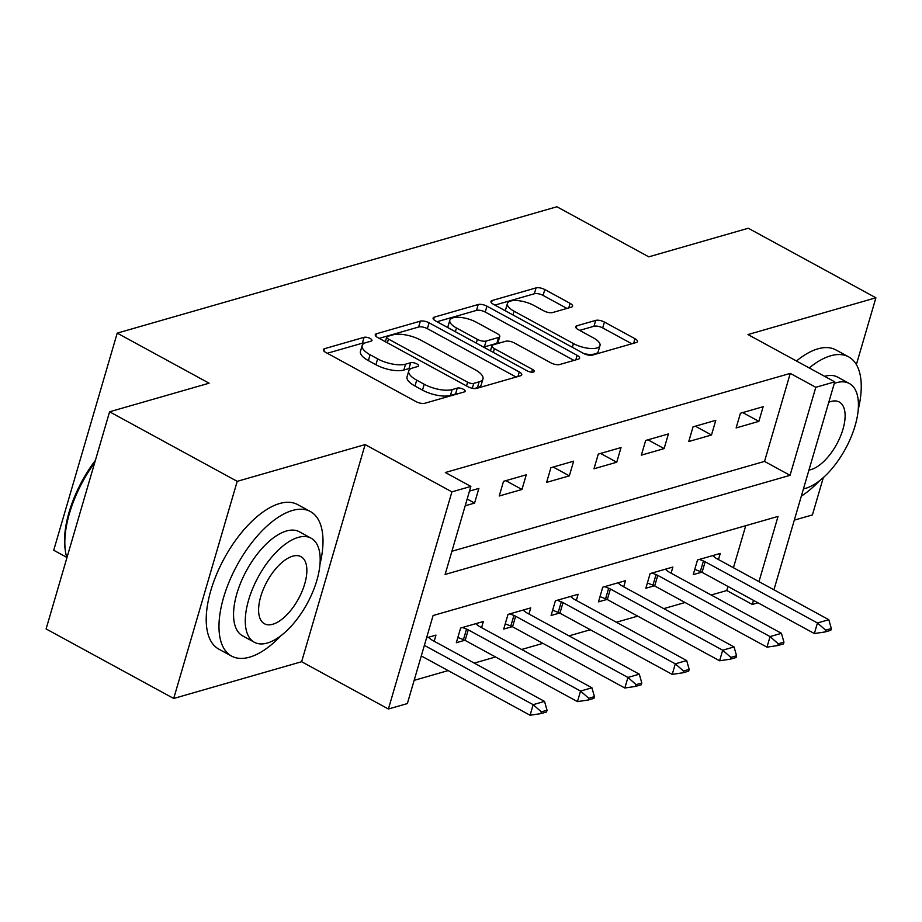 <?xml version="1.0" encoding="UTF-8"?>
<svg xmlns="http://www.w3.org/2000/svg" width="922" height="922" viewBox="0 0 922 922"><rect width="100%" height="100%" fill="white"/><g stroke="black" fill="none" stroke-linecap="round" stroke-linejoin="round"><path stroke-width="1.38" d="M370.195 338.478A4.529 1.683 16.3 0 0 364.086 337.314L324.556 348.677A6.466 2.397 16.3 0 0 323.357 349.588A6.466 2.397 16.3 0 0 325.846 352.481L416.029 401.623A6.466 2.397 16.3 0 0 424.754 403.294L464.285 391.931A4.529 1.683 16.3 0 0 465.126 391.285A4.529 1.683 16.3 0 0 463.386 389.268A4.529 1.683 16.3 0 0 457.277 388.104L452.16 389.58A20.687 7.687 16.3 0 1 424.224 384.255L416.698 380.164A20.687 7.687 16.3 0 1 408.757 370.932A20.687 7.687 16.3 0 1 412.572 368.005L417.689 366.53A4.529 1.683 16.3 0 0 418.53 365.896A4.529 1.683 16.3 0 0 416.79 363.879A4.529 1.683 16.3 0 0 410.682 362.715L405.565 364.178A20.687 7.687 16.3 0 1 377.628 358.865L370.102 354.763A20.687 7.687 16.3 0 1 362.162 345.543A20.687 7.687 16.3 0 1 365.976 342.604L371.093 341.14A4.529 1.683 16.3 0 0 371.935 340.495A4.529 1.683 16.3 0 0 370.195 338.478M364.605 343.111A4.529 1.683 16.3 0 0 362.369 343.18L327.287 353.264M457.519 393.878A4.529 1.683 16.3 0 0 455.56 393.971L450.443 395.446L452.16 389.58M411.2 368.512A4.529 1.683 16.3 0 0 408.965 368.581L403.848 370.045L405.565 364.178M571.386 307.141A6.466 2.397 16.3 0 0 572.585 306.231A6.466 2.397 16.3 0 0 570.096 303.338L544.798 289.554A6.466 2.397 16.3 0 0 536.062 287.895L492.164 300.503A6.466 2.397 16.3 0 0 490.965 301.425A6.466 2.397 16.3 0 0 493.454 304.306L583.638 353.46A6.466 2.397 16.3 0 0 592.373 355.12L636.272 342.511A6.466 2.397 16.3 0 0 637.471 341.589A6.466 2.397 16.3 0 0 634.981 338.708L604.417 322.055A6.466 2.397 16.3 0 0 595.693 320.383L576.895 325.789A6.466 2.397 16.3 0 0 575.708 326.699A6.466 2.397 16.3 0 0 578.186 329.592L593.342 337.844A17.288 6.419 16.3 0 1 599.992 345.566A17.288 6.419 16.3 0 1 590.08 348.47A17.288 6.419 16.3 0 1 573.438 343.572L514.073 311.21A17.288 6.419 16.3 0 1 507.423 303.499A17.288 6.419 16.3 0 1 517.334 300.584A17.288 6.419 16.3 0 1 533.976 305.493L543.865 310.887A6.466 2.397 16.3 0 0 552.601 312.546L571.386 307.141M451.895 551.264L764.534 461.415L790.269 373.387L815.797 387.298L834.744 381.858L773.938 589.792M109.591 411.788L237.208 481.342L173.705 698.473L46.1 628.931L109.591 411.788L209.098 383.195L117.221 333.119L556.911 206.759L648.788 256.835L748.295 228.241L875.9 297.794L747.973 334.559L834.744 381.858M173.705 698.473L301.632 661.719L365.135 444.577L237.208 481.342M365.135 444.577L451.907 491.864L470.854 486.424L445.119 574.452L790.05 475.326L815.797 387.298M790.269 373.387L445.338 472.513L470.854 486.424M429.087 322.804A6.466 2.397 16.3 0 0 420.351 321.144L376.453 333.764A6.466 2.397 16.3 0 0 375.254 334.674A6.466 2.397 16.3 0 0 377.743 337.556L467.927 386.71A6.466 2.397 16.3 0 0 476.662 388.369L520.561 375.761A6.466 2.397 16.3 0 0 521.76 374.839A6.466 2.397 16.3 0 0 519.27 371.958L429.087 322.804L427.37 328.67A6.466 2.397 16.3 0 0 418.646 327.01L379.196 338.351M434.308 317.133L478.207 304.514A6.466 2.397 16.3 0 1 486.943 306.185L577.126 355.327A6.466 2.397 16.3 0 1 579.615 358.22A6.466 2.397 16.3 0 1 578.417 359.131L559.631 364.536A6.466 2.397 16.3 0 1 550.895 362.865L514.326 342.938A6.466 2.397 16.3 0 0 505.59 341.278L493.132 344.851A6.466 2.397 16.3 0 0 491.933 345.773A6.466 2.397 16.3 0 0 494.423 348.654L532.49 369.411A4.529 1.683 16.3 0 1 534.23 371.428A4.529 1.683 16.3 0 1 531.637 372.188A4.529 1.683 16.3 0 1 527.28 370.909L435.599 320.937A6.466 2.397 16.3 0 1 433.11 318.055A6.466 2.397 16.3 0 1 434.308 317.133L433.628 319.461M794.303 520.135L812.409 514.937L823.323 477.608M856.365 364.593L875.9 297.794M465.195 505.775L474.588 503.078L478.875 488.406L469.494 491.103M499.228 496.001L521.967 489.467L526.266 474.795L503.516 481.33L499.228 496.001M546.608 482.379L569.347 475.844L573.645 461.173L550.895 467.708L546.608 482.379M593.987 468.768L616.737 462.233L621.025 447.562L598.286 454.097L593.987 468.768M641.366 455.145L664.117 448.611L668.404 433.939L645.665 440.474L641.366 455.145M688.757 441.534L711.496 435L715.783 420.328L693.044 426.863L688.757 441.534M736.136 427.923L758.875 421.377L763.162 406.706L740.424 413.252L736.136 427.923M414.139 680.367L448.161 670.594M474.254 663.091L495.552 656.971M521.633 649.48L542.931 643.36M569.012 635.869L590.311 629.749M616.392 622.246L637.69 616.127M663.771 608.635L685.069 602.515M711.15 595.013L726.778 590.529L727.965 586.45M733.439 567.722L745.737 525.69M434.181 641.263L435.979 635.12L426.586 637.817M481.561 627.64L483.358 621.509L460.62 628.043L456.321 642.715L464.861 640.26M528.94 614.029L530.738 607.886L507.999 614.421L503.712 629.092L512.252 626.649M576.331 600.406L578.117 594.275L555.378 600.81L551.091 615.481L559.631 613.026M623.71 586.795L625.496 580.664L602.758 587.199L598.47 601.87L607.01 599.415M671.089 573.184L672.887 567.042L650.137 573.576L645.849 588.248L654.389 585.793M718.469 559.562L720.266 553.431L697.516 559.965L693.229 574.637L701.769 572.182M117.221 333.119L53.718 550.261L66.753 557.361M757.976 602.804L752.294 604.44L753.493 600.36M726.778 590.529L752.294 604.44M758.967 581.632L778.041 516.412L433.098 615.527L407.363 703.567L388.404 709.006L451.907 491.864M301.632 661.719L388.404 709.006M764.534 461.415L790.05 475.326M474.588 503.078L467.166 499.033M521.967 489.467L505.821 480.662M569.347 475.844L553.212 467.051M616.737 462.233L600.591 453.428M664.117 448.611L647.97 439.817M711.496 435L695.349 426.195M758.875 421.377L742.729 412.583M362.162 345.543L360.444 351.409A20.687 7.687 16.3 0 0 368.397 360.64L370.102 354.763M403.848 370.045A20.687 7.687 16.3 0 1 375.911 364.732L368.397 360.64M408.757 370.932L407.04 376.81A20.687 7.687 16.3 0 0 414.992 386.03L416.698 380.164M450.443 395.446A20.687 7.687 16.3 0 1 422.507 390.133L414.992 386.03M516.113 377.04L427.37 328.67M387.563 336.403A4.529 1.683 16.3 0 0 386.721 337.049A4.529 1.683 16.3 0 0 388.462 339.065L467.627 382.215A4.529 1.683 16.3 0 0 473.735 383.379L479.129 381.823A20.687 7.687 16.3 0 0 482.955 378.896A20.687 7.687 16.3 0 0 475.003 369.664L420.893 340.172A20.687 7.687 16.3 0 0 392.956 334.859L387.563 336.403M482.955 378.896L481.238 384.762A20.687 7.687 16.3 0 1 477.412 387.689L474.392 388.565M437.051 321.72L476.501 310.391L478.207 304.514M573.968 360.41L485.226 312.051A6.466 2.397 16.3 0 0 476.501 310.391M476.374 322.251A17.288 6.419 16.3 0 0 459.732 317.352A17.288 6.419 16.3 0 0 449.821 320.257A17.288 6.419 16.3 0 0 456.459 327.967L477.377 339.377A6.466 2.397 16.3 0 0 486.113 341.036L498.572 337.452A6.466 2.397 16.3 0 0 499.77 336.53A6.466 2.397 16.3 0 0 497.292 333.649L476.374 322.251M449.821 320.257L448.104 326.123A17.288 6.419 16.3 0 0 448.173 327.783M483.531 347.064A6.466 2.397 16.3 0 0 484.396 346.903L486.113 341.036M499.77 336.53L498.053 342.408A6.466 2.397 16.3 0 1 496.866 343.318L484.396 346.903M507.423 303.499L505.705 309.366A17.288 6.419 16.3 0 0 505.775 311.025M584.306 353.794A17.288 6.419 16.3 0 0 598.274 351.432L599.992 345.566M631.824 343.791L602.7 327.921A6.466 2.397 16.3 0 0 593.975 326.261L579.638 330.376M566.938 308.421L543.081 295.42A6.466 2.397 16.3 0 0 534.357 293.761L494.907 305.101M421.285 655.945L530.081 715.242L533.17 704.673L544.533 701.4L432.245 640.202A6.581 2.443 -163.7 0 1 430.874 639.303L428.384 637.309M540.845 713.64L546.527 712.003L547.046 710.24L541.352 711.876L540.845 713.64L530.081 715.242M424.374 645.377L533.17 704.673L541.352 711.876M544.533 701.4L547.046 710.24M457.854 637.471L463.443 639.626A6.581 2.443 -163.7 0 1 465.161 640.421L577.46 701.619L580.549 691.062L591.924 687.789L479.624 626.58A6.581 2.443 -163.7 0 1 478.253 625.692L475.764 623.687M588.224 700.017L593.906 698.38L594.425 696.629L588.743 698.254L588.224 700.017L577.46 701.619M462.487 627.502L466.532 629.058A6.581 2.443 -163.7 0 1 468.249 629.853L580.549 691.062L588.743 698.254M591.924 687.789L594.425 696.629M505.244 623.86L510.823 626.003A6.581 2.443 -163.7 0 1 512.54 626.799L624.839 688.008L627.928 677.439L639.303 674.178L527.004 612.969A6.581 2.443 -163.7 0 1 525.632 612.07L523.143 610.076M635.604 686.406L641.286 684.769L641.804 683.006L636.122 684.643L635.604 686.406L624.839 688.008M509.878 613.891L513.911 615.447A6.581 2.443 -163.7 0 1 515.629 616.242L627.928 677.439L636.122 684.643M639.303 674.178L641.804 683.006M552.624 610.237L558.202 612.392A6.581 2.443 -163.7 0 1 559.931 613.188L672.219 674.385L675.307 663.828L686.683 660.555L574.383 599.358A6.581 2.443 -163.7 0 1 573.023 598.459L570.522 596.453M682.983 672.783L688.676 671.147L689.183 669.395L683.502 671.02L682.983 672.783L672.219 674.385M557.257 600.268L561.291 601.824A6.581 2.443 -163.7 0 1 563.019 602.619L675.307 663.828L683.502 671.02M686.683 660.555L689.183 669.395M600.003 596.626L605.581 598.781A6.581 2.443 -163.7 0 1 607.31 599.565L719.598 660.774L722.687 650.206L734.062 646.944L621.762 585.735A6.581 2.443 -163.7 0 1 620.402 584.848L617.901 582.842M730.362 659.172L736.056 657.536L736.563 655.773L730.881 657.409L730.362 659.172L719.598 660.774M604.636 586.657L608.67 588.213A6.581 2.443 -163.7 0 1 610.399 589.008L722.687 650.206L730.881 657.409M734.062 646.944L736.563 655.773M94.77 462.475A82.312 38.678 118.6 0 0 65.416 551.149L65.116 549.074A80.341 37.744 -61.4 0 1 95.392 460.355M65.416 551.149A82.312 38.678 118.6 0 0 66.891 557.833M319.98 564.195A82.312 38.678 118.6 0 0 310.391 511.537A82.312 38.678 118.6 0 0 292.447 510.465A82.312 38.678 118.6 0 0 229.348 581.309A82.312 38.678 118.6 0 0 231.595 656.095A82.312 38.678 118.6 0 0 249.539 657.179A82.312 38.678 118.6 0 0 281.049 635.627M310.391 511.537L297.622 504.588A82.312 38.678 118.6 0 0 279.689 503.504A82.312 38.678 118.6 0 0 216.578 574.36A82.312 38.678 118.6 0 0 218.837 649.146L231.595 656.095M254.368 642.265L242.624 635.857A59.273 27.844 -61.4 0 1 241.011 582.013A59.273 27.844 -61.4 0 1 286.442 531.003A59.273 27.844 -61.4 0 1 299.35 531.775L311.094 538.183A59.273 27.844 118.6 0 0 298.175 537.399A59.273 27.844 118.6 0 0 252.743 588.42A59.273 27.844 118.6 0 0 254.368 642.265A59.273 27.844 118.6 0 0 267.288 643.037A59.273 27.844 118.6 0 0 312.719 592.028A59.273 27.844 118.6 0 0 311.094 538.183M272.774 624.252A38.194 17.944 118.6 0 0 302.059 591.382A38.194 17.944 118.6 0 0 301.01 556.681A38.194 17.944 118.6 0 0 292.689 556.185A38.194 17.944 118.6 0 0 263.404 589.054A38.194 17.944 118.6 0 0 264.453 623.756A38.194 17.944 118.6 0 0 272.774 624.252M858.232 409.518A82.312 38.678 118.6 0 0 848.632 356.86A82.312 38.678 118.6 0 0 830.687 355.788A82.312 38.678 118.6 0 0 809.228 367.947M848.632 356.86L835.874 349.911A82.312 38.678 118.6 0 0 817.929 348.827A82.312 38.678 118.6 0 0 796.47 360.986M824.637 376.337A59.273 27.844 -61.4 0 1 824.683 376.326A59.273 27.844 -61.4 0 1 837.602 377.098L849.346 383.506A59.273 27.844 118.6 0 0 836.427 382.722A59.273 27.844 118.6 0 0 834.283 383.437M803.454 488.867A59.273 27.844 118.6 0 0 805.54 488.36A59.273 27.844 118.6 0 0 850.971 437.351A59.273 27.844 118.6 0 0 849.346 383.506M808.963 470.036A38.194 17.944 118.6 0 0 811.026 469.586A38.194 17.944 118.6 0 0 840.311 436.705A38.194 17.944 118.6 0 0 839.262 402.004A38.194 17.944 118.6 0 0 830.929 401.508A38.194 17.944 118.6 0 0 828.774 402.269M801.322 496.14A82.312 38.678 118.6 0 0 819.301 480.95M647.382 583.004L652.96 585.159A6.581 2.443 -163.7 0 1 654.689 585.954L766.977 647.152L770.077 636.595L781.441 633.322L669.153 572.124A6.581 2.443 -163.7 0 1 667.782 571.225L665.281 569.231M777.753 645.55L783.435 643.925L783.954 642.161L778.26 643.798L777.753 645.55L766.977 647.152M652.015 573.035L656.049 574.602A6.581 2.443 -163.7 0 1 657.778 575.386L770.077 636.595L778.26 643.798M781.441 633.322L783.954 642.161M694.762 569.393L700.34 571.548A6.581 2.443 -163.7 0 1 702.068 572.332L814.368 633.541L817.457 622.972L828.82 619.711L716.532 558.502A6.581 2.443 -163.7 0 1 715.161 557.614L712.671 555.609M825.132 631.939L830.814 630.302L831.333 628.539L825.639 630.175L825.132 631.939L814.368 633.541M699.395 559.423L703.428 560.979A6.581 2.443 -163.7 0 1 705.157 561.775L817.457 622.972L825.639 630.175M828.82 619.711L831.333 628.539M362.369 343.18L364.086 337.314M455.56 393.971L457.277 388.104M408.965 368.581L410.682 362.715M375.911 364.732L377.628 358.865M422.507 390.133L424.224 384.255M323.864 351.005L324.556 348.677M517.945 376.51L519.27 371.958M375.773 336.092L376.453 333.764M418.646 327.01L420.351 321.144M387.367 342.811L388.462 339.065M466.532 385.949L467.627 382.215M472.306 388.277L473.735 383.379M477.412 387.689L479.129 381.823M485.226 312.051L486.943 306.185M575.801 359.88L577.126 355.327M493.328 352.4L494.423 348.654M531.683 372.188L532.49 369.411M455.376 331.713L456.459 327.967M476.294 343.111L477.377 339.377M496.866 343.318L498.572 337.452M512.978 314.944L514.073 311.21M572.343 347.306L573.438 343.572M576.215 328.117L576.895 325.789M593.975 326.261L595.693 320.383M602.7 327.921L604.417 322.055M633.656 343.261L634.981 338.708M491.484 302.842L492.164 300.503M534.357 293.761L536.062 287.895M543.081 295.42L544.798 289.554M568.77 307.902L570.096 303.338M465.161 640.421L468.249 629.853M463.443 639.626L466.532 629.058M512.54 626.799L515.629 616.242M510.823 626.003L513.911 615.447M559.931 613.188L563.019 602.619M558.202 612.392L561.291 601.824M607.31 599.565L610.399 589.008M605.581 598.781L608.67 588.213M654.689 585.954L657.778 575.386M652.96 585.159L656.049 574.602M702.068 572.332L705.157 561.775M700.34 571.548L703.428 560.979M385.361 341.716L386.721 337.049M490.458 350.833L491.933 345.773"/></g></svg>
